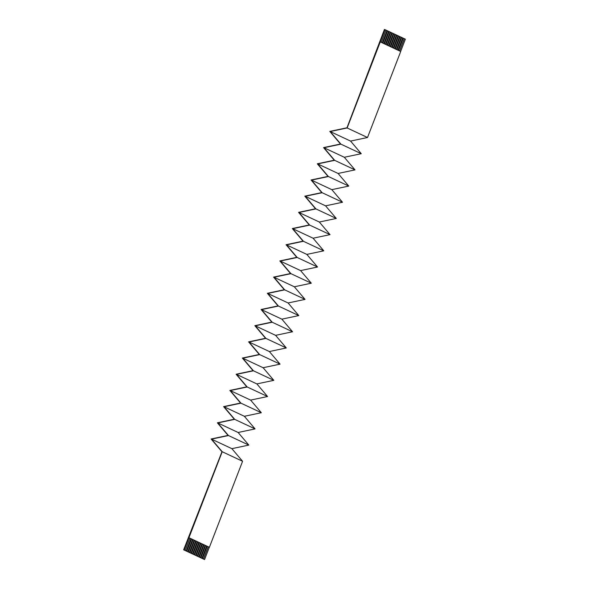 <?xml version="1.0" encoding="UTF-8"?>
<svg xmlns="http://www.w3.org/2000/svg" width="589" height="589" viewBox="0 0 589 589"><rect width="100%" height="100%" fill="white"/><g stroke="black" fill="none" stroke-linecap="round" stroke-linejoin="round"><path stroke-width="0.88" d="M189.025 537.757L209.389 547.299L242.58 461.275L222.215 451.734L188.944 537.728L209.309 547.277L204.567 559.55L183.635 549.817L221.957 451.756L211.112 438.989L228.068 435.418L217.356 422.806L234.312 419.228L223.606 406.616L240.555 403.038L229.85 390.426L246.806 386.848L236.101 374.236L253.049 370.665L242.344 358.046L259.3 354.475L248.595 341.863L265.543 338.285L254.838 325.673L271.794 322.095L261.089 309.483L278.037 305.905L267.332 293.293L284.288 289.722L273.576 277.11L290.532 273.532L279.827 260.92L296.775 257.341L286.07 244.729L303.026 241.151L292.321 228.539L309.269 224.961L298.564 212.349L315.52 208.778L304.815 196.166L321.763 192.588L311.058 179.976L328.014 176.398L317.302 163.786L334.257 160.208L323.552 147.596L340.501 144.025L329.796 131.406L346.965 127.791L384.433 29.45L386.016 30.113L381.282 42.379M242.58 461.275L231.875 448.663L248.83 445.093L238.125 432.481L255.074 428.902L244.369 416.29L261.325 412.712L250.619 400.1L267.568 396.522L256.863 383.91L273.819 380.339L263.106 367.72L280.062 364.149L269.357 351.537L286.306 347.959L275.6 335.347L292.556 331.769L281.851 319.157L298.8 315.579L288.095 302.967L305.05 299.396L294.345 286.784L311.294 283.206L300.589 270.594L317.545 267.016L306.832 254.404L323.788 250.826L313.083 238.214L330.031 234.636L319.326 222.024L336.282 218.453L325.577 205.841L342.526 202.263L331.821 189.651L348.776 186.072L338.071 173.46L355.02 169.882L344.315 157.27L361.271 153.7L350.565 141.08L367.514 137.509L347.149 127.96L385 29.634M380.347 41.937L400.711 51.479L367.514 137.509M382.379 42.894L387.113 30.628L387.584 30.849L382.85 43.115M382.32 42.864L387.047 30.606L386.016 30.12M383.881 43.593L388.615 31.342L387.584 30.856M388.615 31.342L389.152 31.585L384.418 43.844M385.449 44.33L390.183 32.071L389.145 31.592M390.183 32.071L390.721 32.314L385.986 44.58M387.017 45.066L391.744 32.807L390.713 32.321M391.744 32.807L392.281 33.05L387.547 45.316M388.585 45.802L393.312 33.544L392.281 33.058M393.312 33.544L393.85 33.787L389.115 46.052M390.154 46.531L394.88 34.28L393.85 33.794M394.88 34.28L395.418 34.515L390.684 46.781M391.714 47.267L396.449 35.009L395.41 34.523M396.449 35.009L396.986 35.252L392.252 47.518M393.283 48.004L398.017 35.745L396.979 35.259M398.017 35.745L398.547 35.988L393.82 48.254M394.851 48.74L399.578 36.481L398.547 35.995M399.578 36.481L400.115 36.724L395.381 48.983M396.419 49.469L401.146 37.21L400.115 36.732M401.146 37.21L401.683 37.453L396.949 49.719M397.98 50.205L402.714 37.946L401.683 37.46M402.714 37.946L403.251 38.189L398.517 50.455M399.548 50.941L404.282 38.683L403.244 38.197M404.282 38.683L405.365 39.183L400.63 51.449M383.947 43.63L388.681 31.364M385.515 44.359L390.249 32.093M387.083 45.095L391.81 32.829M388.644 45.832L393.378 33.566M390.212 46.56L394.947 34.295M391.781 47.297L396.515 35.031M393.349 48.033L398.083 35.767M394.91 48.769L399.644 36.503M396.478 49.498L401.212 37.232M398.046 50.234L402.78 37.968M399.614 50.971L404.349 38.705M188.944 537.728L184.202 550.008L185.16 550.465L186.323 550.995L191.057 538.721M186.323 550.995L186.787 551.216L191.528 538.942M184.202 550.008L183.635 549.817M186.787 551.216L204.567 559.55M187.884 551.731L192.625 539.458M193.096 539.679L188.355 551.952M189.452 552.467L194.186 540.187M194.657 540.408L189.923 552.688M191.02 553.196L195.754 540.923M196.225 541.144L191.491 553.417M192.588 553.932L197.322 541.659M197.794 541.88L193.059 554.153M194.149 554.669L198.891 542.395M199.362 542.616L194.62 554.89M195.717 555.405L200.459 543.124M200.923 543.345L196.189 555.626M197.286 556.134L202.02 543.861M202.491 544.081L197.757 556.355M198.854 556.87L203.588 544.597M204.059 544.818L199.325 557.091M200.422 557.606L205.156 545.326M205.627 545.547L200.886 557.827M201.983 558.335L206.724 546.062M207.195 546.283L202.454 558.556M203.551 559.071L208.285 546.798M189.96 538.206L185.226 550.479M222.215 451.734L211.51 439.122L231.875 448.663M248.83 445.093L228.466 435.543L217.761 422.931L238.125 432.481M211.51 439.122L228.466 435.543M255.074 428.902L234.709 419.361L224.004 406.741L244.369 416.29M217.761 422.931L234.709 419.361M261.325 412.712L240.96 403.171L230.247 390.559L250.619 400.1M224.004 406.741L240.96 403.171M267.568 396.522L247.203 386.98L236.498 374.368L256.863 383.91M230.247 390.559L247.203 386.98M273.811 380.339L253.447 370.79L242.742 358.178L263.106 367.72M236.498 374.368L253.447 370.79M280.062 364.149L259.697 354.6L248.992 341.988L269.357 351.537M242.742 358.178L259.697 354.6M286.306 347.959L265.941 338.417L255.236 325.805L275.6 335.347M248.992 341.988L265.941 338.417M292.556 331.769L272.192 322.227L261.487 309.615L281.851 319.157M255.236 325.805L272.192 322.227M298.8 315.579L278.435 306.037L267.73 293.425L288.095 302.967M261.487 309.615L278.435 306.037M305.05 299.396L284.686 289.847L273.981 277.235L294.345 286.784M267.73 293.425L284.686 289.847M311.294 283.206L290.929 273.664L280.224 261.045L300.589 270.594M273.981 277.235L290.929 273.664M317.545 267.016L297.173 257.474L286.468 244.862L306.832 254.404M280.224 261.045L297.18 257.474M323.788 250.826L303.423 241.284L292.718 228.672L313.083 238.214M286.468 244.862L303.423 241.284M330.031 234.636L309.667 225.094L298.962 212.482L319.326 222.024M292.718 228.672L309.667 225.094M336.282 218.453L315.918 208.904L305.212 196.292L325.577 205.841M298.962 212.482L315.918 208.904M342.526 202.263L322.161 192.721L311.456 180.109L331.821 189.651M305.212 196.292L322.161 192.721M348.776 186.072L328.412 176.531L317.707 163.919L338.071 173.46M311.456 180.109L328.412 176.531M355.02 169.882L334.655 160.341L323.95 147.729L344.315 157.27M317.707 163.919L334.655 160.341M361.271 153.7L340.906 144.15L330.193 131.538L350.565 141.08M323.95 147.729L340.906 144.15M330.193 131.538L347.149 127.96M374.957 54.004L375.362 54.188M203.485 559.049L208.226 546.769M201.917 558.32L206.658 546.032M200.356 557.584L205.09 545.296M198.787 556.848L203.529 544.567M197.219 556.112L201.961 543.831M195.651 555.383L200.393 543.095M194.083 554.647L198.824 542.366M192.522 553.91L197.256 541.63M190.954 553.174L195.695 540.893M189.386 552.445L194.127 540.157M187.817 551.709L192.559 539.428M186.257 550.973L190.991 538.692"/></g></svg>
